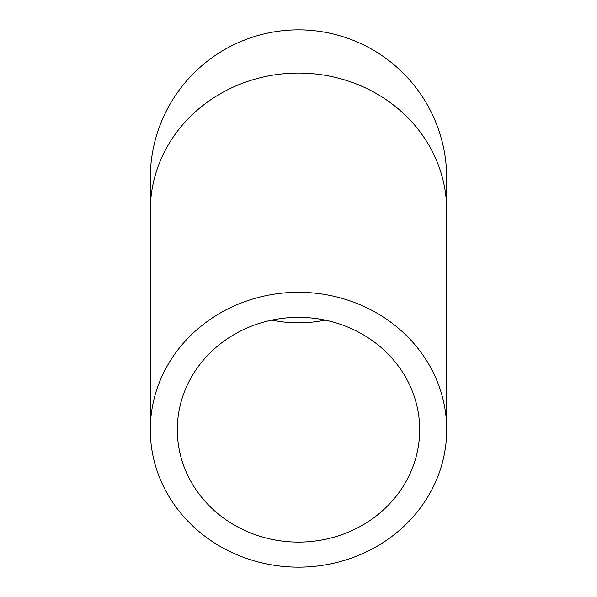 <?xml version="1.0" encoding="UTF-8"?>
<svg xmlns="http://www.w3.org/2000/svg" width="597" height="597" viewBox="0 0 597 597"><rect width="100%" height="100%" fill="white"/><g stroke="black" fill="none" stroke-linecap="round" stroke-linejoin="round"><path stroke-width="0.9" d="M298.5 542.113A121.198 112.37 0 0 1 177.302 429.736A121.198 112.37 0 0 1 298.5 317.365A121.198 112.37 0 0 1 419.698 429.736A121.198 112.37 0 0 1 298.5 542.113M298.5 292.321A148.205 137.414 180 0 0 150.295 429.736A148.205 137.414 180 0 0 298.5 567.15A148.205 137.414 180 0 0 446.705 429.736A148.205 137.414 180 0 0 298.5 292.321M150.295 210.48A148.205 137.414 180 0 1 298.5 73.065A148.205 137.414 180 0 1 446.705 210.48L446.705 178.055A148.205 148.205 0 0 0 298.5 29.85A148.205 148.205 0 0 0 150.295 178.055L150.295 429.736M271.889 320.104A121.198 112.37 180 0 0 298.5 322.85A121.198 112.37 180 0 0 325.111 320.104M446.705 210.48L446.705 429.736"/></g></svg>
